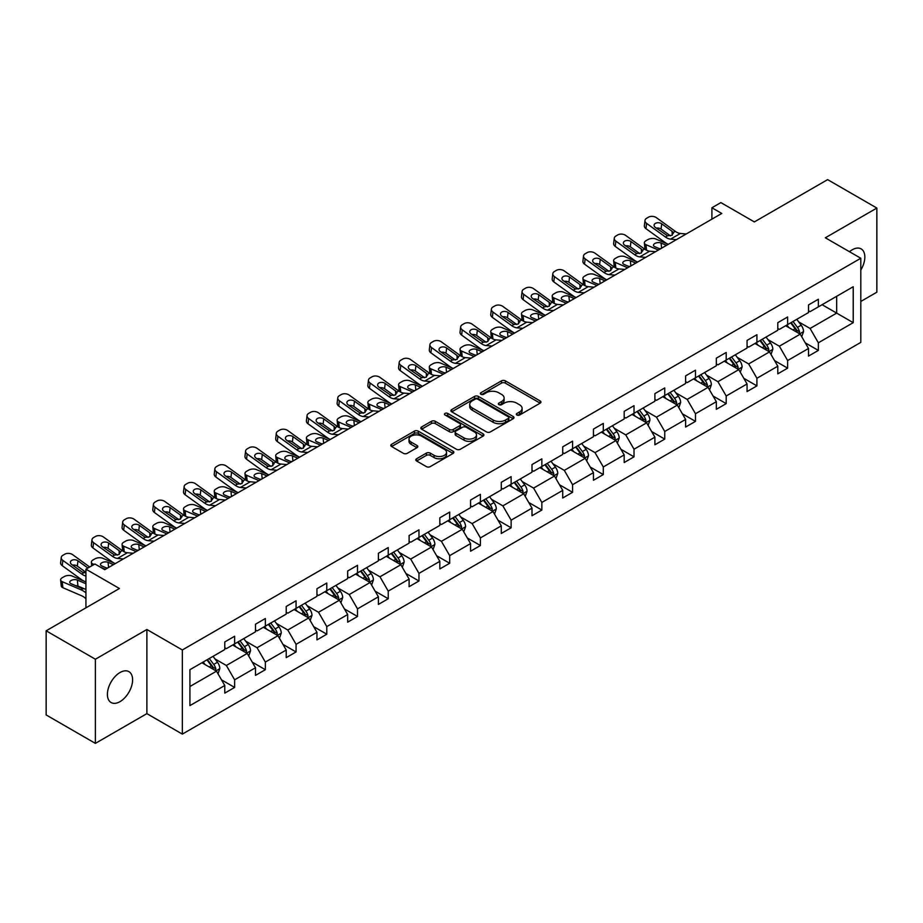 <?xml version="1.0" encoding="UTF-8"?>
<svg xmlns="http://www.w3.org/2000/svg" width="923" height="923" viewBox="0 0 923 923"><rect width="100%" height="100%" fill="white"/><g stroke="black" fill="none" stroke-linecap="round" stroke-linejoin="round"><path stroke-width="1.38" d="M516.892 415.027A1.915 1.108 0 0 0 519.603 415.027L540.14 403.166A2.734 1.581 0 0 0 540.947 402.059A2.734 1.581 0 0 0 540.14 400.94L505.343 380.853A2.734 1.581 0 0 0 501.477 380.853L480.941 392.702A1.915 1.108 0 0 0 480.375 393.486A1.915 1.108 0 0 0 480.941 394.271A1.915 1.108 0 0 0 483.652 394.271L486.306 392.736A8.745 5.053 0 0 1 498.674 392.736L501.581 394.409A8.745 5.053 0 0 1 504.143 397.975A8.745 5.053 0 0 1 501.581 401.551L498.916 403.086A1.915 1.108 0 0 0 498.362 403.87A1.915 1.108 0 0 0 498.916 404.643A1.915 1.108 0 0 0 501.627 404.643L504.281 403.109A8.745 5.053 0 0 1 516.649 403.109L519.557 404.793A8.745 5.053 0 0 1 522.118 408.358A8.745 5.053 0 0 1 519.557 411.935L516.892 413.469A1.915 1.108 0 0 0 516.338 414.242A1.915 1.108 0 0 0 516.892 415.027L516.892 413.469M120.002 701.642A17.825 10.291 120 0 0 131.643 685.939A17.825 10.291 120 0 0 128.92 671.656A17.825 10.291 120 0 0 120.002 672.532A17.825 10.291 120 0 0 108.36 688.235A17.825 10.291 120 0 0 111.095 702.53A17.825 10.291 120 0 0 120.002 701.642M860.801 270.07A17.825 10.291 120 0 0 861.147 248.898A17.825 10.291 120 0 0 852.229 249.787A17.825 10.291 120 0 0 849.483 251.725M860.801 301.463L876.85 292.199L876.85 208.056L827.619 179.627L754.356 221.924L720.875 202.599L711.91 207.767L711.91 219.143M95.381 743.373L146.884 713.641L146.884 629.498L95.381 659.23L95.381 743.373L46.15 714.944L46.15 630.801L119.413 588.505L85.931 569.179L85.931 607.83M95.381 659.23L46.15 630.801M416.619 458.754A2.734 1.581 0 0 0 415.811 459.862A2.734 1.581 0 0 0 416.619 460.981L426.38 466.623A2.734 1.581 0 0 0 430.245 466.623L453.055 453.447A2.734 1.581 0 0 0 453.851 452.328A2.734 1.581 0 0 0 453.055 451.22L418.257 431.122A2.734 1.581 0 0 0 414.392 431.122L391.583 444.298A2.734 1.581 0 0 0 390.787 445.417A2.734 1.581 0 0 0 391.583 446.524L403.374 453.331A2.734 1.581 0 0 0 407.239 453.331L417 447.701A2.734 1.581 0 0 0 417.807 446.582A2.734 1.581 0 0 0 417 445.474L411.15 442.094A7.315 4.223 0 0 1 409.016 439.106A7.315 4.223 0 0 1 413.527 435.206A7.315 4.223 0 0 1 421.499 436.118L444.401 449.351A7.315 4.223 0 0 1 446.547 452.328A7.315 4.223 0 0 1 442.036 456.239A7.315 4.223 0 0 1 434.064 455.316L430.245 453.112A2.734 1.581 0 0 0 426.38 453.112L416.619 458.754L416.619 460.981M85.931 569.179L94.896 563.999L104.737 569.687L721.763 213.455L711.91 207.767M146.884 629.498L182.339 649.965L860.801 258.255L860.801 342.398L182.339 734.108L182.339 649.965M876.85 208.056L825.347 237.788L860.801 258.255M486.502 431.906A2.734 1.581 0 0 0 490.367 431.906L513.176 418.742A2.734 1.581 0 0 0 513.973 417.623A2.734 1.581 0 0 0 513.176 416.504L478.379 396.417A2.734 1.581 0 0 0 474.514 396.417L451.705 409.581A2.734 1.581 0 0 0 450.897 410.7A2.734 1.581 0 0 0 451.705 411.82L486.502 431.906M445.797 415.442A1.915 1.108 0 0 1 447.736 415.708L447.736 413.435L483.11 433.856A2.734 1.581 0 0 1 483.917 434.975A2.734 1.581 0 0 1 483.11 436.094L460.3 449.259A2.734 1.581 0 0 1 456.435 449.259L421.638 429.172L421.638 426.945A2.734 1.581 0 0 0 420.842 428.053A2.734 1.581 0 0 0 421.638 429.172M421.638 426.945L431.399 421.303A2.734 1.581 0 0 1 435.275 421.303L449.386 429.449A2.734 1.581 0 0 0 453.251 429.449L459.723 425.711A2.734 1.581 0 0 0 460.519 424.603A2.734 1.581 0 0 0 459.723 423.484L445.036 415.004A1.915 1.108 0 0 1 444.471 414.219A1.915 1.108 0 0 1 445.659 413.192A1.915 1.108 0 0 1 447.736 413.435M189.919 669.694L224.774 649.561L224.774 641.947L234.627 636.259L234.627 643.885L255.498 631.828L255.498 624.213L265.351 618.525L265.351 626.14L286.222 614.095L286.222 606.469L296.064 600.781L296.064 608.407L316.947 596.35L316.947 588.736L326.788 583.048L326.788 590.662L347.671 578.617L347.671 570.991L357.513 565.314L357.513 572.929L378.395 560.872L378.395 553.258L388.237 547.57L388.237 555.196L409.108 543.139L409.108 535.525L418.961 529.837L418.961 537.451L439.833 525.406L439.833 517.78L449.686 512.092L449.686 519.718L470.557 507.662L470.557 500.047L480.41 494.359L480.41 501.974L501.281 489.928L501.281 482.302L511.134 476.626L511.134 484.24L532.006 472.184L532.006 464.569L541.847 458.881L541.847 466.507L562.73 454.451L562.73 446.836L572.572 441.148L572.572 448.763L593.454 436.717L593.454 429.091L603.296 423.415L603.296 431.029L624.179 418.973L624.179 411.358L634.02 405.67L634.02 413.285L654.892 401.24L654.892 393.613L664.745 387.937L664.745 395.552L685.616 383.495L685.616 375.88L695.469 370.192L695.469 377.819L716.34 365.762L716.34 358.147L726.193 352.459L726.193 360.074L747.065 348.029L747.065 340.402L756.918 334.726L756.918 342.341L777.789 330.284L777.789 322.669L787.631 316.981L787.631 324.596L808.513 312.551L808.513 304.925L818.355 299.248L818.355 306.863L853.221 286.741L853.221 322.669L818.355 342.791L818.355 350.417L808.513 356.093L808.513 348.479L787.631 360.535L787.631 368.15L777.789 373.838L777.789 366.212L756.918 378.268L756.918 385.883L747.065 391.571L747.065 383.956L726.193 396.002L726.193 403.628L716.34 409.316L716.34 401.69L695.469 413.746L695.469 421.361L685.616 427.049L685.616 419.434L664.745 431.479L664.745 439.106L654.892 444.782L654.892 437.167L634.02 449.224L634.02 456.839L624.179 462.527L624.179 454.901L603.296 466.957L603.296 474.572L593.454 480.26L593.454 472.645L572.572 484.69L572.572 492.317L562.73 498.005L562.73 490.378L541.847 502.435L541.847 510.05L532.006 515.738L532.006 508.123L511.134 520.168L511.134 527.794L501.281 533.471L501.281 525.856L480.41 537.913L480.41 545.528L470.557 551.216L470.557 543.589L449.686 555.646L449.686 563.261L439.833 568.949L439.833 561.334L418.961 573.379L418.961 581.005L409.108 586.682L409.108 579.067L388.237 591.124L388.237 598.739L378.395 604.427L378.395 596.812L357.513 608.857L357.513 616.483L347.671 622.16L347.671 614.545L326.788 626.602L326.788 634.216L316.947 639.904L316.947 632.278L296.064 644.335L296.064 651.95L286.222 657.638L286.222 650.023L265.351 662.068L265.351 669.694L255.498 675.371L255.498 667.756L234.627 679.813L234.627 687.427L224.774 693.115L224.774 685.501L189.919 705.622L189.919 669.694M232.654 645.015L247.226 653.426L226.354 665.483L214.955 658.907M226.354 665.483L234.627 679.813M247.226 653.426L255.498 667.756M224.774 647.75L226.354 648.65L234.627 643.885M263.378 627.282L277.95 635.693L257.079 647.75L245.68 641.162M257.079 647.75L265.351 662.068M277.95 635.693L286.222 650.023M255.498 630.005L257.079 630.917L265.351 626.14M294.102 609.538L308.674 617.96L287.803 630.005L276.404 623.429M287.803 630.005L296.064 644.335M308.674 617.96L316.947 632.278M286.222 612.272L287.803 613.184L296.064 608.407M324.827 591.805L339.399 600.215L318.516 612.272L307.117 605.684M318.516 612.272L326.788 626.602M339.399 600.215L347.671 614.545M316.947 594.527L318.516 595.439L326.788 590.662M355.54 574.071L370.123 582.482L349.24 594.527L337.841 587.951M349.24 594.527L357.513 608.857M370.123 582.482L378.395 596.812M347.671 576.794L349.24 577.706L357.513 572.929M386.264 556.327L400.847 564.738L379.964 576.794L368.565 570.218M379.964 576.794L388.237 591.124M400.847 564.738L409.108 579.067M378.395 559.061L379.964 559.973L388.237 555.196M416.988 538.594L431.56 547.004L410.689 559.061L399.29 552.473M410.689 559.061L418.961 573.379M431.56 547.004L439.833 561.334M409.108 541.316L410.689 542.228L418.961 537.451M447.713 520.849L462.285 529.271L441.413 541.316L430.014 534.74M441.413 541.316L449.686 555.646M462.285 529.271L470.557 543.589M439.833 523.583L441.413 524.495L449.686 519.718M478.437 503.116L493.009 511.527L472.138 523.583L460.739 516.995M472.138 523.583L480.41 537.913M493.009 511.527L501.281 525.856M470.557 505.839L472.138 506.75L480.41 501.974M509.161 485.383L523.733 493.793L502.862 505.85L491.463 499.262M502.862 505.85L511.134 520.168M523.733 493.793L532.006 508.123M501.281 488.105L502.862 489.017L511.134 484.24M539.886 467.638L554.458 476.049L533.586 488.105L522.187 481.529M533.586 488.105L541.847 502.435M554.458 476.049L562.73 490.378M532.006 470.372L533.586 471.284L541.847 466.507M570.61 449.905L585.182 458.316L564.299 470.372L552.9 463.784M564.299 470.372L572.572 484.69M585.182 458.316L593.454 472.645M562.73 452.628L564.299 453.539L572.572 448.763M601.323 432.16L615.906 440.583L595.023 452.628L583.624 446.051M595.023 452.628L603.296 466.957M615.906 440.583L624.179 454.901M593.454 434.895L595.023 435.806L603.296 431.029M632.047 414.427L646.631 422.838L625.748 434.895L614.349 428.318M625.748 434.895L634.02 449.224M646.631 422.838L654.892 437.167M624.179 417.15L625.748 418.061L634.02 413.285M662.772 396.694L677.344 405.105L656.472 417.161L645.073 410.573M656.472 417.161L664.745 431.479M677.344 405.105L685.616 419.434M654.892 399.417L656.472 400.328L664.745 395.552M693.496 378.949L708.068 387.36L687.197 399.417L675.798 392.84M687.197 399.417L695.469 413.746M708.068 387.36L716.34 401.69M685.616 381.684L687.197 382.595L695.469 377.819M724.22 361.216L738.792 369.627L717.921 381.684L706.522 375.096M717.921 381.684L726.193 396.002M738.792 369.627L747.065 383.956M716.34 363.939L717.921 364.85L726.193 360.074M754.945 343.471L769.517 351.894L748.645 363.939L737.246 357.363M748.645 363.939L756.918 378.268M769.517 351.894L777.789 366.212M747.065 346.206L748.645 347.117L756.918 342.341M785.669 325.738L800.241 334.149L779.358 346.206L767.971 339.629M779.358 346.206L787.631 360.535M800.241 334.149L808.513 348.479M777.789 328.473L779.358 329.373L787.631 324.596M822.105 304.705L836.676 313.116L810.082 328.473L798.683 321.885M810.082 328.473L818.355 342.791M853.221 322.669L836.676 313.116L836.676 296.295L853.221 286.741M146.884 713.641L182.339 734.108M808.513 310.728L810.082 311.639L818.355 306.863M189.919 686.516L216.501 671.171L201.929 662.76M216.501 671.171L224.774 685.501M805.26 342.848L818.355 350.417M774.535 360.593L787.631 368.15M743.811 378.326L756.918 385.883M713.098 396.059L726.193 403.628M682.374 413.804L695.469 421.361M651.65 431.537L664.745 439.106M620.925 449.282L634.02 456.839M590.201 467.015L603.296 474.572M559.476 484.748L572.572 492.317M528.752 502.493L541.847 510.05M498.028 520.226L511.134 527.794M467.315 537.971L480.41 545.528M436.591 555.704L449.686 563.261M405.866 573.437L418.961 581.005M375.142 591.182L388.237 598.739M344.417 608.915L357.513 616.483M313.693 626.659L326.788 634.216M282.969 644.392L296.064 651.95M252.244 662.126L265.351 669.694M221.532 679.87L234.627 687.427M517.665 415.292L519.557 414.208A8.745 5.053 0 0 0 522.118 410.631L522.118 408.358M504.143 397.975L504.143 400.259A8.745 5.053 0 0 1 501.581 403.824L499.678 404.92M540.14 400.94L540.14 403.166L505.343 383.126A2.734 1.581 0 0 0 501.477 383.126L481.702 394.536M513.142 418.765L478.379 398.69A2.734 1.581 0 0 0 474.514 398.69L451.739 411.843M508.342 418.407A1.915 1.108 0 0 0 508.908 417.623A1.915 1.108 0 0 0 508.342 416.838L477.802 399.209A1.915 1.108 0 0 0 475.091 399.209L472.288 400.824A8.745 5.053 0 0 0 469.726 404.401A8.745 5.053 0 0 0 472.288 407.966L493.17 420.023A8.745 5.053 0 0 0 505.539 420.023L508.342 418.407L508.342 420.68A1.915 1.108 0 0 0 508.908 419.896L508.908 417.623M469.726 404.401L469.726 406.674A8.745 5.053 0 0 0 472.288 410.239L472.288 407.966M508.342 420.68L505.539 422.296A8.745 5.053 0 0 1 493.17 422.296L472.288 410.239M421.673 429.195L431.399 423.576L431.399 421.303M460.519 424.603L460.519 426.876A2.734 1.581 0 0 1 459.723 427.984L453.251 431.722A2.734 1.581 0 0 1 449.386 431.722L435.275 423.576A2.734 1.581 0 0 0 431.399 423.576M447.736 415.708L483.075 436.118M464.027 437.906A7.315 4.223 0 0 0 471.999 438.817A7.315 4.223 0 0 0 476.51 434.918A7.315 4.223 0 0 0 474.364 431.941L466.3 427.28A2.734 1.581 0 0 0 462.435 427.28L455.95 431.018A2.734 1.581 0 0 0 455.154 432.137A2.734 1.581 0 0 0 455.95 433.245L464.027 437.906L464.027 440.179A7.315 4.223 0 0 0 471.999 441.102A7.315 4.223 0 0 0 476.51 437.19L476.51 434.918M455.154 432.137L455.154 434.41A2.734 1.581 0 0 0 455.95 435.518L455.95 433.245M464.027 440.179L455.95 435.518M446.547 452.328L446.547 454.612A7.315 4.223 0 0 1 442.036 458.512A7.315 4.223 0 0 1 434.064 457.589L430.245 455.385A2.734 1.581 0 0 0 426.38 455.385L416.654 461.004M409.016 439.106L409.016 441.379A7.315 4.223 0 0 0 411.15 444.367L411.15 442.094M416.965 447.724L411.15 444.367M453.02 453.47L418.257 433.406A2.734 1.581 0 0 0 414.392 433.406L391.617 446.547M801.741 336.745L803.552 331.519A7.384 4.257 -120 0 0 801.187 325.231L796.768 319.323M668.252 244.353L655.815 238.988A5.573 2.792 -5.9 0 0 647.969 239.576L645.996 240.707A5.573 2.792 -5.9 0 0 644.358 242.968A5.573 2.792 -5.9 0 0 645.962 244.676L646.538 250.271M788.842 327.573L786.927 325.011M658.399 250.041L645.962 244.676M799.145 333.526L799.56 331.83A7.384 4.257 -120 0 0 797.449 327.388L793.03 321.492M791.184 322.554L796.041 329.05A3.761 2.169 60 0 1 796.734 330.192L799.56 331.83M666.475 245.38L661.076 243.049A4.453 2.227 174.1 0 0 654.799 243.51A4.453 2.227 174.1 0 0 653.484 245.322A4.453 2.227 174.1 0 0 654.765 246.683L660.176 249.014M645.119 249.464A5.573 2.792 174.1 0 1 644.981 248.968L644.358 242.968M660.66 248.725A4.453 2.227 -5.9 0 0 659.207 248.599M790.665 322.854L795.084 328.75A7.384 4.257 60 0 1 796.93 332.234M676.397 239.645L670.536 239.138A13.926 8.042 60 0 1 665.437 237.015L646.585 223.378L645.962 228.662A5.573 3.588 -173.3 0 1 644.369 225.743L644.992 220.459A5.573 3.588 6.7 0 0 646.585 223.378M668.275 244.33A20.894 12.057 60 0 1 664.825 242.299L645.962 228.662M686.25 233.957L680.378 233.461A13.926 8.042 60 0 1 675.29 231.338L656.426 217.701A5.573 3.588 6.7 0 0 648.581 217.147L646.608 218.278A5.573 3.588 6.7 0 0 644.992 220.459M672.221 235.157L672.059 231.304L673.167 232.561L672.082 235.25L667.56 235.792L655.388 227.45A4.453 2.873 -173.3 0 1 654.107 225.108A4.453 2.873 -173.3 0 1 655.411 223.366A4.453 2.873 -173.3 0 1 661.687 223.804L661.076 229.089L670.433 235.861M661.076 229.089A4.453 2.873 6.7 0 0 656.311 228.108M672.059 231.304L661.687 223.804M675.29 231.338L673.167 232.561L673.375 233.369M771.017 354.478L772.828 349.252A7.384 4.257 -120 0 0 770.474 342.964L766.044 337.068M637.528 262.086L625.09 256.721A5.573 2.792 -5.9 0 0 617.245 257.309L615.272 258.452A5.573 2.792 -5.9 0 0 613.633 260.701A5.573 2.792 -5.9 0 0 615.237 262.409L615.814 268.005M758.118 345.306L756.202 342.745M627.675 267.774L615.237 262.409M768.432 351.259L768.836 349.563A7.384 4.257 -120 0 0 766.725 345.133L762.306 339.226M760.46 340.287L765.329 346.783A3.761 2.169 60 0 1 766.009 347.925L768.836 349.563M635.751 263.113L630.351 260.782A4.453 2.227 174.1 0 0 624.075 261.255A4.453 2.227 174.1 0 0 622.771 263.055A4.453 2.227 174.1 0 0 624.052 264.416L629.451 266.747M614.395 267.197A5.573 2.792 174.1 0 1 614.256 266.701L613.633 260.701M629.936 266.47A4.453 2.227 -5.9 0 0 628.482 266.332M759.941 340.587L764.359 346.494A7.384 4.257 60 0 1 766.205 349.979M740.292 372.223L742.104 366.985A7.384 4.257 -120 0 0 739.75 360.708L735.319 354.801M606.803 279.831L594.366 274.466A5.573 2.792 -5.9 0 0 586.52 275.054L584.547 276.185A5.573 2.792 -5.9 0 0 582.921 278.446A5.573 2.792 -5.9 0 0 584.513 280.142L585.09 285.749M727.393 363.051L725.478 360.489M596.95 285.507L584.513 280.142M737.708 369.004L738.112 367.308A7.384 4.257 -120 0 0 736 362.866L731.581 356.959M729.735 358.032L734.604 364.527A3.761 2.169 60 0 1 735.285 365.67L738.112 367.308M605.027 280.846L599.627 278.515A4.453 2.227 174.1 0 0 593.351 278.988A4.453 2.227 174.1 0 0 592.047 280.8A4.453 2.227 174.1 0 0 593.327 282.161L598.727 284.492M583.682 284.93A5.573 2.792 174.1 0 1 583.532 284.434L582.921 278.446M599.212 284.203A4.453 2.227 -5.9 0 0 597.758 284.065M729.216 358.332L733.647 364.227A7.384 4.257 60 0 1 735.481 367.712M645.673 257.379L639.812 256.882A13.926 8.042 60 0 1 634.712 254.76L615.86 241.122L615.237 246.406A5.573 3.588 -173.3 0 1 613.645 243.487L614.268 238.203A5.573 3.588 6.7 0 0 615.86 241.122M637.551 262.074A20.894 12.057 60 0 1 634.101 260.044L615.237 246.406M655.526 251.702L649.654 251.194A13.926 8.042 60 0 1 644.566 249.072L625.702 235.434A5.573 3.588 6.7 0 0 617.856 234.88L615.895 236.023A5.573 3.588 6.7 0 0 614.268 238.203M641.497 252.89L641.335 249.048L642.443 250.295L641.358 252.983L636.835 253.537L624.663 245.183A4.453 2.873 -173.3 0 1 623.394 242.841A4.453 2.873 -173.3 0 1 624.686 241.099A4.453 2.873 -173.3 0 1 630.963 241.549L630.351 246.833L639.708 253.594M630.351 246.833A4.453 2.873 6.7 0 0 625.586 245.853M641.335 249.048L630.963 241.549M644.566 249.072L642.443 250.295L642.662 251.102M614.949 275.123L609.088 274.616A13.926 8.042 60 0 1 603.988 272.493L585.136 258.855L584.513 264.14A5.573 3.588 -173.3 0 1 582.921 261.221L583.544 255.936A5.573 3.588 6.7 0 0 585.136 258.855M606.826 279.807A20.894 12.057 60 0 1 603.377 277.777L584.513 264.14M624.802 269.435L618.929 268.928A13.926 8.042 60 0 1 613.841 266.816L594.977 253.167A5.573 3.588 6.7 0 0 587.132 252.625L585.17 253.756A5.573 3.588 6.7 0 0 583.544 255.936M610.772 270.635L610.622 266.782L611.718 268.039L610.634 270.716L606.111 271.27L593.939 262.917A4.453 2.873 -173.3 0 1 592.67 260.586A4.453 2.873 -173.3 0 1 593.962 258.844A4.453 2.873 -173.3 0 1 600.238 259.282L599.627 264.566L608.984 271.339M599.627 264.566A4.453 2.873 6.7 0 0 594.862 263.586M610.622 266.782L600.238 259.282M613.841 266.816L611.718 268.039L611.937 268.835M709.568 389.956L711.379 384.729A7.384 4.257 -120 0 0 709.026 378.442L704.607 372.534M576.079 297.564L563.641 292.199A5.573 2.792 -5.9 0 0 555.796 292.787L553.823 293.929A5.573 2.792 -5.9 0 0 552.196 296.179A5.573 2.792 -5.9 0 0 553.8 297.887L554.377 303.482M696.669 380.784L694.754 378.222M566.226 303.252L553.8 297.887M706.983 386.737L707.399 385.041A7.384 4.257 -120 0 0 705.276 380.599L700.857 374.703M699.011 375.765L703.88 382.26A3.761 2.169 60 0 1 704.561 383.403L707.399 385.041M574.302 298.591L568.903 296.26A4.453 2.227 174.1 0 0 562.626 296.721A4.453 2.227 174.1 0 0 561.322 298.533A4.453 2.227 174.1 0 0 562.603 299.894L568.003 302.225M552.958 302.675A5.573 2.792 174.1 0 1 552.808 302.179L552.196 296.179M568.487 301.948A4.453 2.227 -5.9 0 0 567.034 301.809M698.492 376.065L702.922 381.972A7.384 4.257 60 0 1 704.757 385.456M584.224 292.856L578.363 292.349A13.926 8.042 60 0 1 573.275 290.237L554.411 276.6L553.8 281.884A5.573 3.588 -173.3 0 1 552.196 278.954L552.819 273.67A5.573 3.588 6.7 0 0 554.411 276.6M576.114 297.541A20.894 12.057 60 0 1 572.652 295.522L553.8 281.884M594.077 287.168L588.205 286.672A13.926 8.042 60 0 1 583.117 284.549L564.265 270.912A5.573 3.588 6.7 0 0 556.407 270.358L554.446 271.489A5.573 3.588 6.7 0 0 552.819 273.67M580.048 288.368L579.898 284.526L580.994 285.772L579.909 288.461L575.387 289.014L563.215 280.661A4.453 2.873 -173.3 0 1 561.945 278.319A4.453 2.873 -173.3 0 1 563.249 276.577A4.453 2.873 -173.3 0 1 569.526 277.015L568.903 282.3L578.26 289.072M568.903 282.3A4.453 2.873 6.7 0 0 564.138 281.33M579.898 284.526L569.526 277.015M583.117 284.549L580.994 285.772L581.213 286.58M678.843 407.701L680.655 402.463A7.384 4.257 -120 0 0 678.301 396.175L673.882 390.279M545.355 315.297L532.917 309.932A5.573 2.792 -5.9 0 0 525.072 310.52L523.099 311.662A5.573 2.792 -5.9 0 0 521.472 313.912A5.573 2.792 -5.9 0 0 523.076 315.62L523.653 321.227M665.945 398.517L664.029 395.967M535.513 320.985L523.076 315.62M676.259 404.47L676.674 402.774A7.384 4.257 -120 0 0 674.563 398.344L670.133 392.437M668.287 393.51L673.155 400.005A3.761 2.169 60 0 1 673.836 401.147L676.674 402.774M543.578 316.324L538.178 313.993A4.453 2.227 174.1 0 0 531.902 314.466A4.453 2.227 174.1 0 0 530.598 316.266A4.453 2.227 174.1 0 0 531.879 317.627L537.278 319.958M522.233 320.408A5.573 2.792 174.1 0 1 522.083 319.912L521.472 313.912M537.774 319.681A4.453 2.227 -5.9 0 0 536.309 319.543M667.779 393.798L672.198 399.705A7.384 4.257 60 0 1 674.032 403.189M553.512 310.589L547.639 310.093A13.926 8.042 60 0 1 542.551 307.97L523.687 294.333L523.076 299.617A5.573 3.588 -173.3 0 1 521.483 296.698L522.095 291.414A5.573 3.588 6.7 0 0 523.687 294.333M545.389 315.285A20.894 12.057 60 0 1 541.928 313.255L523.076 299.617M563.353 304.913L557.492 304.405A13.926 8.042 60 0 1 552.392 302.283L533.54 288.645A5.573 3.588 6.7 0 0 525.695 288.091L523.722 289.234A5.573 3.588 6.7 0 0 522.095 291.414M549.335 306.113L549.173 302.259L550.27 303.505L549.185 306.194L544.674 306.748L532.49 298.394A4.453 2.873 -173.3 0 1 531.221 296.064A4.453 2.873 -173.3 0 1 532.525 294.31A4.453 2.873 -173.3 0 1 538.801 294.76L538.178 300.044L547.535 306.805M538.178 300.044A4.453 2.873 6.7 0 0 533.413 299.064M549.173 302.259L538.801 294.76M552.392 302.283L550.27 303.505L550.489 304.313M648.119 425.434L649.93 420.207A7.384 4.257 -120 0 0 647.577 413.919L643.158 408.012M514.63 333.041L502.193 327.677A5.573 2.792 -5.9 0 0 494.347 328.265L492.386 329.396A5.573 2.792 -5.9 0 0 490.748 331.657A5.573 2.792 -5.9 0 0 492.351 333.365L492.928 338.96M635.232 416.261L633.305 413.7M504.789 338.729L492.351 333.365M645.535 422.215L645.95 420.519A7.384 4.257 -120 0 0 643.839 416.077L639.42 410.181M637.562 411.243L642.431 417.738A3.761 2.169 60 0 1 643.112 418.88L645.95 420.519M512.865 334.068L507.454 331.738A4.453 2.227 174.1 0 0 501.177 332.199A4.453 2.227 174.1 0 0 499.874 334.011A4.453 2.227 174.1 0 0 501.154 335.372L506.554 337.703M491.509 338.153A5.573 2.792 174.1 0 1 491.359 337.656L490.748 331.657M507.05 337.414A4.453 2.227 -5.9 0 0 505.585 337.287M637.055 411.543L641.473 417.438A7.384 4.257 60 0 1 643.308 420.923M522.787 328.334L516.915 327.827A13.926 8.042 60 0 1 511.827 325.704L492.963 312.066L492.351 317.35A5.573 3.588 -173.3 0 1 490.759 314.431L491.371 309.147A5.573 3.588 6.7 0 0 492.963 312.066M514.665 333.018A20.894 12.057 60 0 1 511.204 330.988L492.351 317.35M532.629 322.646L526.768 322.15A13.926 8.042 60 0 1 521.668 320.027L502.816 306.39A5.573 3.588 6.7 0 0 494.97 305.836L492.997 306.967A5.573 3.588 6.7 0 0 491.371 309.147M518.611 323.846L518.449 319.993L519.545 321.25L518.461 323.938L513.949 324.481L501.777 316.139A4.453 2.873 -173.3 0 1 500.497 313.797A4.453 2.873 -173.3 0 1 501.8 312.055A4.453 2.873 -173.3 0 1 508.077 312.493L507.454 317.777L516.811 324.55M507.454 317.777A4.453 2.873 6.7 0 0 502.689 316.797M518.449 319.993L508.077 312.493M521.668 320.027L519.545 321.25L519.764 322.058M617.395 443.167L619.206 437.94A7.384 4.257 -120 0 0 616.852 431.652L612.434 425.757M483.906 350.775L471.468 345.41A5.573 2.792 -5.9 0 0 463.623 345.998L461.662 347.14A5.573 2.792 -5.9 0 0 460.023 349.39A5.573 2.792 -5.9 0 0 461.627 351.098L462.204 356.693M604.507 433.995L602.581 431.433M474.064 356.463L461.627 351.098M614.81 439.948L615.226 438.252A7.384 4.257 -120 0 0 613.114 433.822L608.695 427.914M606.838 428.976L611.707 435.471A3.761 2.169 60 0 1 612.387 436.614L615.226 438.252M482.141 351.801L476.73 349.471A4.453 2.227 174.1 0 0 470.453 349.944A4.453 2.227 174.1 0 0 469.149 351.744A4.453 2.227 174.1 0 0 470.43 353.105L475.83 355.436M460.785 355.886A5.573 2.792 174.1 0 1 460.646 355.39L460.023 349.39M476.326 355.159A4.453 2.227 -5.9 0 0 474.872 355.02M606.33 429.276L610.749 435.183A7.384 4.257 60 0 1 612.584 438.667M492.063 346.067L486.19 345.571A13.926 8.042 60 0 1 481.102 343.448L462.238 329.811L461.627 335.095A5.573 3.588 -173.3 0 1 460.035 332.176L460.646 326.892A5.573 3.588 6.7 0 0 462.238 329.811M483.94 350.763A20.894 12.057 60 0 1 480.479 348.732L461.627 335.095M501.904 340.379L496.043 339.883A13.926 8.042 60 0 1 490.944 337.76L472.091 324.123A5.573 3.588 6.7 0 0 464.246 323.569L462.273 324.711A5.573 3.588 6.7 0 0 460.646 326.892M487.886 341.579L487.725 337.737L488.832 338.983L487.736 341.672L483.225 342.225L471.053 333.872A4.453 2.873 -173.3 0 1 469.772 331.53A4.453 2.873 -173.3 0 1 471.076 329.788A4.453 2.873 -173.3 0 1 477.353 330.238L476.73 335.522L486.098 342.283M476.73 335.522A4.453 2.873 6.7 0 0 471.976 334.541M487.725 337.737L477.353 330.238M490.944 337.76L488.832 338.983L489.04 339.791M586.682 460.912L588.482 455.674A7.384 4.257 -120 0 0 586.128 449.397L581.709 443.49M461.338 363.812L455.466 363.304A13.926 8.042 60 0 1 450.378 361.181L431.526 347.544L430.903 352.828L449.766 366.466A20.894 12.057 60 0 0 453.216 368.496L440.756 363.154A5.573 2.792 -5.9 0 0 432.899 363.743L430.937 364.873A5.573 2.792 -5.9 0 0 429.299 367.135A5.573 2.792 -5.9 0 0 430.903 368.831L431.479 374.438M573.783 451.739L571.868 449.178M443.34 374.196L430.903 368.831M584.086 457.693L584.501 455.997A7.384 4.257 -120 0 0 582.39 451.555L577.971 445.647M576.125 446.72L580.982 453.216A3.761 2.169 60 0 1 581.663 454.358L584.501 455.997M451.416 369.535L446.017 367.204A4.453 2.227 174.1 0 0 439.74 367.677A4.453 2.227 174.1 0 0 438.425 369.488A4.453 2.227 174.1 0 0 439.706 370.85L445.117 373.18M430.06 373.619A5.573 2.792 174.1 0 1 429.922 373.123L429.299 367.135M445.601 372.892A4.453 2.227 -5.9 0 0 444.148 372.754M575.606 447.02L580.025 452.916A7.384 4.257 60 0 1 581.871 456.4M471.18 358.124L465.319 357.616A13.926 8.042 60 0 1 460.231 355.505L441.367 341.856A5.573 3.588 6.7 0 0 433.522 341.302L431.549 342.445A5.573 3.588 6.7 0 0 429.922 344.625A5.573 3.588 6.7 0 0 431.526 347.544M457.162 359.324L457 355.47L458.108 356.728L457.023 359.405L452.501 359.958L440.329 351.605A4.453 2.873 -173.3 0 1 439.048 349.275A4.453 2.873 -173.3 0 1 440.352 347.533A4.453 2.873 -173.3 0 1 446.628 347.971L446.017 353.255L455.374 360.028M446.017 353.255A4.453 2.873 6.7 0 0 441.252 352.274M430.903 352.828A5.573 3.588 -173.3 0 1 429.31 349.909L429.922 344.625M457 355.47L446.628 347.971M460.231 355.505L458.108 356.728L458.316 357.524M555.958 478.645L557.769 473.418A7.384 4.257 -120 0 0 555.404 467.13L550.985 461.223M422.469 386.252L410.031 380.887A5.573 2.792 -5.9 0 0 402.186 381.476L400.213 382.607A5.573 2.792 -5.9 0 0 398.574 384.868A5.573 2.792 -5.9 0 0 400.178 386.575L400.755 392.171M543.059 469.472L541.143 466.911M412.616 391.94L400.178 386.575M553.362 475.426L553.777 473.73A7.384 4.257 -120 0 0 551.666 469.288L547.247 463.392M545.401 464.454L550.258 470.949A3.761 2.169 60 0 1 550.95 472.091L553.777 473.73M420.692 387.279L415.292 384.949A4.453 2.227 174.1 0 0 409.016 385.41A4.453 2.227 174.1 0 0 407.701 387.222A4.453 2.227 174.1 0 0 408.993 388.583L414.392 390.914M399.336 391.364A5.573 2.792 174.1 0 1 399.197 390.867L398.574 384.868M414.877 390.637A4.453 2.227 -5.9 0 0 413.423 390.498M544.882 464.754L549.3 470.661A7.384 4.257 60 0 1 551.146 474.145M430.614 381.545L424.753 381.037A13.926 8.042 60 0 1 419.653 378.926L400.801 365.277L400.178 370.561A5.573 3.588 -173.3 0 1 398.586 367.642L399.209 362.358A5.573 3.588 6.7 0 0 400.801 365.277M422.492 386.229A20.894 12.057 60 0 1 419.042 384.21L400.178 370.561M440.467 375.857L434.595 375.361A13.926 8.042 60 0 1 429.507 373.238L410.643 359.601A5.573 3.588 6.7 0 0 402.797 359.047L400.824 360.178A5.573 3.588 6.7 0 0 399.209 362.358M426.438 377.057L426.276 373.215L427.384 374.461L426.299 377.149L421.776 377.703L409.604 369.35A4.453 2.873 -173.3 0 1 408.324 367.008A4.453 2.873 -173.3 0 1 409.627 365.266A4.453 2.873 -173.3 0 1 415.904 365.704L415.292 370.988L424.649 377.761M415.292 370.988A4.453 2.873 6.7 0 0 410.527 370.008M426.276 373.215L415.904 365.704M429.507 373.238L427.384 374.461L427.591 375.269M525.233 496.389L527.045 491.151A7.384 4.257 -120 0 0 524.691 484.863L520.26 478.968M399.89 399.278L394.029 398.782A13.926 8.042 60 0 1 388.929 396.659L370.077 383.022L369.454 388.306L388.318 401.943A20.894 12.057 60 0 0 391.767 403.974L379.307 398.621A5.573 2.792 -5.9 0 0 371.461 399.209L369.488 400.351A5.573 2.792 -5.9 0 0 367.85 402.601A5.573 2.792 -5.9 0 0 369.454 404.309L370.031 409.916M512.334 487.206L510.419 484.656M381.891 409.674L369.454 404.309M522.649 493.159L523.053 491.463A7.384 4.257 -120 0 0 520.941 487.032L516.522 481.125M514.676 482.198L519.545 488.694A3.761 2.169 60 0 1 520.226 489.836L523.053 491.463M389.968 405.012L384.568 402.682A4.453 2.227 174.1 0 0 378.292 403.155A4.453 2.227 174.1 0 0 376.988 404.955A4.453 2.227 174.1 0 0 378.268 406.316L383.668 408.647M368.623 409.097A5.573 2.792 174.1 0 1 368.473 408.601L367.85 402.601M384.153 408.37A4.453 2.227 -5.9 0 0 382.699 408.231M514.157 482.487L518.576 488.394A7.384 4.257 60 0 1 520.422 491.878M409.743 393.602L403.87 393.094A13.926 8.042 60 0 1 398.782 390.971L379.918 377.334A5.573 3.588 6.7 0 0 372.073 376.78L370.111 377.922A5.573 3.588 6.7 0 0 368.485 380.103A5.573 3.588 6.7 0 0 370.077 383.022M395.713 394.802L395.552 390.948L396.659 392.194L395.575 394.882L391.052 395.436L378.88 387.083A4.453 2.873 -173.3 0 1 377.611 384.753A4.453 2.873 -173.3 0 1 378.903 382.999A4.453 2.873 -173.3 0 1 385.179 383.449L384.568 388.733L393.925 395.494M384.568 388.733A4.453 2.873 6.7 0 0 379.803 387.752M369.454 388.306A5.573 3.588 -173.3 0 1 367.862 385.387L368.485 380.103M395.552 390.948L385.179 383.449M398.782 390.971L396.659 392.194L396.878 393.002M494.509 514.123L496.32 508.896A7.384 4.257 -120 0 0 493.967 502.608L489.536 496.701M361.02 421.73L348.582 416.365A5.573 2.792 -5.9 0 0 340.737 416.954L338.764 418.084A5.573 2.792 -5.9 0 0 337.137 420.346A5.573 2.792 -5.9 0 0 338.729 422.053L339.306 427.649M481.61 504.95L479.695 502.389M351.167 427.418L338.729 422.053M491.924 510.904L492.328 509.208A7.384 4.257 -120 0 0 490.217 504.766L485.798 498.87M483.952 499.931L488.821 506.427A3.761 2.169 60 0 1 489.502 507.569L492.328 509.208M359.243 422.746L353.844 420.415A4.453 2.227 174.1 0 0 347.567 420.888A4.453 2.227 174.1 0 0 346.263 422.699A4.453 2.227 174.1 0 0 347.544 424.061L352.944 426.391M337.899 426.841A5.573 2.792 174.1 0 1 337.749 426.345L337.137 420.346M353.428 426.103A4.453 2.227 -5.9 0 0 351.975 425.976M483.433 500.231L487.863 506.127A7.384 4.257 60 0 1 489.698 509.611M369.165 417.023L363.304 416.515A13.926 8.042 60 0 1 358.205 414.392L339.352 400.755L338.729 406.039A5.573 3.588 -173.3 0 1 337.137 403.12L337.76 397.836A5.573 3.588 6.7 0 0 339.352 400.755M361.043 421.707A20.894 12.057 60 0 1 357.593 419.677L338.729 406.039M379.018 411.335L373.146 410.827A13.926 8.042 60 0 1 368.058 408.716L349.194 395.079A5.573 3.588 6.7 0 0 341.348 394.525L339.387 395.655A5.573 3.588 6.7 0 0 337.76 397.836M364.989 412.535L364.839 408.681L365.935 409.939L364.85 412.616L360.328 413.169L348.156 404.828A4.453 2.873 -173.3 0 1 346.886 402.486A4.453 2.873 -173.3 0 1 348.179 400.744A4.453 2.873 -173.3 0 1 354.455 401.182L353.844 406.466L363.201 413.239M353.844 406.466A4.453 2.873 6.7 0 0 349.079 405.485M364.839 408.681L354.455 401.182M368.058 408.716L365.935 409.939L366.154 410.735M463.784 531.856L465.596 526.629A7.384 4.257 -120 0 0 463.242 520.341L458.823 514.446M338.453 434.756L332.58 434.26A13.926 8.042 60 0 1 327.492 432.137L308.628 418.5L308.017 423.784L326.869 437.421A20.894 12.057 60 0 0 330.33 439.452L317.858 434.098A5.573 2.792 -5.9 0 0 310.013 434.687L308.04 435.829A5.573 2.792 -5.9 0 0 306.413 438.079A5.573 2.792 -5.9 0 0 308.017 439.786L308.594 445.382M450.886 522.683L448.97 520.122M320.443 445.151L308.017 439.786M461.2 528.637L461.615 526.941A7.384 4.257 -120 0 0 459.504 522.499L455.074 516.603M453.228 517.665L458.096 524.16A3.761 2.169 60 0 1 458.777 525.302L461.615 526.941M328.519 440.49L323.119 438.16A4.453 2.227 174.1 0 0 316.843 438.633A4.453 2.227 174.1 0 0 315.539 440.433A4.453 2.227 174.1 0 0 316.82 441.794L322.219 444.125M307.174 444.574A5.573 2.792 174.1 0 1 307.024 444.078L306.413 438.079M322.704 443.848A4.453 2.227 -5.9 0 0 321.25 443.709M452.708 517.965L457.139 523.872A7.384 4.257 60 0 1 458.973 527.356M348.294 429.068L342.421 428.572A13.926 8.042 60 0 1 337.333 426.449L318.481 412.812A5.573 3.588 6.7 0 0 310.624 412.258L308.663 413.4A5.573 3.588 6.7 0 0 307.036 415.581A5.573 3.588 6.7 0 0 308.628 418.5M334.264 430.268L334.114 426.426L335.211 427.672L334.126 430.36L329.603 430.914L317.431 422.561A4.453 2.873 -173.3 0 1 316.162 420.219A4.453 2.873 -173.3 0 1 317.466 418.477A4.453 2.873 -173.3 0 1 323.742 418.927L323.119 424.211L332.476 430.972M323.119 424.211A4.453 2.873 6.7 0 0 318.354 423.23M308.017 423.784A5.573 3.588 -173.3 0 1 306.413 420.865L307.036 415.581M334.114 426.426L323.742 418.927M337.333 426.449L335.211 427.672L335.43 428.48M433.06 549.6L434.871 544.362A7.384 4.257 -120 0 0 432.518 538.086L428.099 532.179M299.571 457.208L287.134 451.843A5.573 2.792 -5.9 0 0 279.288 452.432L277.315 453.562A5.573 2.792 -5.9 0 0 275.689 455.824A5.573 2.792 -5.9 0 0 277.292 457.52L277.869 463.127M420.161 540.428L418.246 537.867M289.73 462.885L277.292 457.52M430.476 546.381L430.891 544.685A7.384 4.257 -120 0 0 428.78 540.243L424.349 534.336M422.503 535.409L427.372 541.905A3.761 2.169 60 0 1 428.053 543.047L430.891 544.685M297.794 458.223L292.395 455.893A4.453 2.227 174.1 0 0 286.118 456.366A4.453 2.227 174.1 0 0 284.815 458.177A4.453 2.227 174.1 0 0 286.095 459.539L291.495 461.869M276.45 462.308A5.573 2.792 174.1 0 1 276.3 461.812L275.689 455.824M291.991 461.581A4.453 2.227 -5.9 0 0 290.526 461.442M421.996 535.709L426.414 541.605A7.384 4.257 60 0 1 428.249 545.089M307.728 452.501L301.856 451.993A13.926 8.042 60 0 1 296.768 449.87L277.904 436.233L277.292 441.517A5.573 3.588 -173.3 0 1 275.7 438.598L276.312 433.314A5.573 3.588 6.7 0 0 277.904 436.233M299.606 457.185A20.894 12.057 60 0 1 296.145 455.154L277.292 441.517M317.57 446.813L311.709 446.305A13.926 8.042 60 0 1 306.609 444.182L287.757 430.545A5.573 3.588 6.7 0 0 279.911 429.991L277.938 431.133A5.573 3.588 6.7 0 0 276.312 433.314M303.552 448.013L303.39 444.159L304.486 445.417L303.402 448.093L298.89 448.647L286.718 440.294A4.453 2.873 -173.3 0 1 285.438 437.964A4.453 2.873 -173.3 0 1 286.741 436.221A4.453 2.873 -173.3 0 1 293.018 436.66L292.395 441.944L301.752 448.716M292.395 441.944A4.453 2.873 6.7 0 0 287.63 440.963M303.39 444.159L293.018 436.66M306.609 444.182L304.486 445.417L304.705 446.213M402.336 567.333L404.147 562.107A7.384 4.257 -120 0 0 401.793 555.819L397.375 549.912M268.847 474.941L256.409 469.576A5.573 2.792 -5.9 0 0 248.564 470.165L246.603 471.295A5.573 2.792 -5.9 0 0 244.964 473.557A5.573 2.792 -5.9 0 0 246.568 475.264L247.145 480.86M389.448 558.161L387.522 555.6M259.005 480.629L246.568 475.264M399.751 564.115L400.167 562.419A7.384 4.257 -120 0 0 398.055 557.977L393.636 552.081M391.779 553.142L396.648 559.638A3.761 2.169 60 0 1 397.328 560.78L400.167 562.419M267.082 475.968L261.671 473.637A4.453 2.227 174.1 0 0 255.394 474.099A4.453 2.227 174.1 0 0 254.09 475.91A4.453 2.227 174.1 0 0 255.371 477.272L260.771 479.602M245.726 480.052A5.573 2.792 174.1 0 1 245.576 479.556L244.964 473.557M261.267 479.325A4.453 2.227 -5.9 0 0 259.801 479.187M391.271 553.442L395.69 559.35A7.384 4.257 60 0 1 397.525 562.834M277.004 470.234L271.131 469.726A13.926 8.042 60 0 1 266.043 467.615L247.179 453.966L246.568 459.25A5.573 3.588 -173.3 0 1 244.976 456.331L245.587 451.047A5.573 3.588 6.7 0 0 247.179 453.966M268.881 474.918A20.894 12.057 60 0 1 265.42 472.899L246.568 459.25M286.845 464.546L280.984 464.05A13.926 8.042 60 0 1 275.885 461.927L257.032 448.29A5.573 3.588 6.7 0 0 249.187 447.736L247.214 448.866A5.573 3.588 6.7 0 0 245.587 451.047M272.827 465.746L272.666 461.904L273.762 463.15L272.677 465.838L268.166 466.38L255.994 458.039A4.453 2.873 -173.3 0 1 254.713 455.697A4.453 2.873 -173.3 0 1 256.017 453.954A4.453 2.873 -173.3 0 1 262.294 454.393L261.671 459.677L271.027 466.45M261.671 459.677A4.453 2.873 6.7 0 0 256.906 458.696M272.666 461.904L262.294 454.393M275.885 461.927L273.762 463.15L273.981 463.957M371.611 585.078L373.423 579.84A7.384 4.257 -120 0 0 371.069 573.552L366.65 567.657M246.279 487.967L240.407 487.471A13.926 8.042 60 0 1 235.319 485.348L216.455 471.711L215.844 476.995L234.707 490.632A20.894 12.057 60 0 0 238.157 492.663L225.685 487.309A5.573 2.792 -5.9 0 0 217.84 487.898L215.878 489.04A5.573 2.792 -5.9 0 0 214.24 491.29A5.573 2.792 -5.9 0 0 215.844 492.997L216.42 498.605M358.724 575.894L356.797 573.345M228.281 498.362L215.844 492.997M369.027 581.848L369.442 580.152A7.384 4.257 -120 0 0 367.331 575.721L362.912 569.814M361.055 570.887L365.923 577.383A3.761 2.169 60 0 1 366.604 578.525L369.442 580.152M236.357 493.701L230.946 491.371A4.453 2.227 174.1 0 0 224.67 491.844A4.453 2.227 174.1 0 0 223.366 493.643A4.453 2.227 174.1 0 0 224.647 495.005L230.046 497.335M215.001 497.785A5.573 2.792 174.1 0 1 214.863 497.289L214.24 491.29M230.542 497.059A4.453 2.227 -5.9 0 0 229.089 496.92M360.547 571.175L364.966 577.083A7.384 4.257 60 0 1 366.8 580.567M256.121 482.291L250.26 481.783A13.926 8.042 60 0 1 245.16 479.66L226.308 466.023A5.573 3.588 6.7 0 0 218.463 465.469L216.49 466.611A5.573 3.588 6.7 0 0 214.863 468.792A5.573 3.588 6.7 0 0 216.455 471.711M242.103 483.49L241.941 479.637L243.049 480.883L241.953 483.571L237.442 484.125L225.27 475.772A4.453 2.873 -173.3 0 1 223.989 473.441A4.453 2.873 -173.3 0 1 225.293 471.688A4.453 2.873 -173.3 0 1 231.569 472.138L230.946 477.422L240.315 484.183M230.946 477.422A4.453 2.873 6.7 0 0 226.193 476.441M215.844 476.995A5.573 3.588 -173.3 0 1 214.251 474.076L214.863 468.792M241.941 479.637L231.569 472.138M245.16 479.66L243.049 480.883L243.257 481.691M340.899 602.811L342.698 597.585A7.384 4.257 -120 0 0 340.345 591.297L335.926 585.39M207.398 510.419L194.972 505.054A5.573 2.792 -5.9 0 0 187.115 505.642L185.154 506.773A5.573 2.792 -5.9 0 0 183.515 509.035A5.573 2.792 -5.9 0 0 185.119 510.731L185.696 516.338M328 593.639L326.084 591.078M197.557 516.107L185.119 510.731M338.303 599.592L338.718 597.896A7.384 4.257 -120 0 0 336.607 593.454L332.188 587.547M330.342 588.62L335.199 595.116A3.761 2.169 60 0 1 335.891 596.258L338.718 597.896M205.633 511.434L200.233 509.104A4.453 2.227 174.1 0 0 193.957 509.577A4.453 2.227 174.1 0 0 192.642 511.388A4.453 2.227 174.1 0 0 193.922 512.75L199.333 515.08M184.277 515.53A5.573 2.792 174.1 0 1 184.138 515.034L183.515 509.035M199.818 514.792A4.453 2.227 -5.9 0 0 198.364 514.665M329.823 588.92L334.241 594.816A7.384 4.257 60 0 1 336.087 598.3M215.555 505.712L209.683 505.204A13.926 8.042 60 0 1 204.594 503.081L185.742 489.444L185.119 494.728A5.573 3.588 -173.3 0 1 183.527 491.809L184.138 486.525A5.573 3.588 6.7 0 0 185.742 489.444M207.433 510.396A20.894 12.057 60 0 1 203.983 508.365L185.119 494.728M225.408 500.024L219.536 499.516A13.926 8.042 60 0 1 214.448 497.405L195.584 483.767A5.573 3.588 6.7 0 0 187.738 483.214L185.765 484.344A5.573 3.588 6.7 0 0 184.138 486.525M211.379 501.224L211.217 497.37L212.325 498.628L211.24 501.304L206.717 501.858L194.545 493.517A4.453 2.873 -173.3 0 1 193.265 491.174A4.453 2.873 -173.3 0 1 194.568 489.432A4.453 2.873 -173.3 0 1 200.845 489.871L200.233 495.155L209.59 501.927M200.233 495.155A4.453 2.873 6.7 0 0 195.468 494.174M211.217 497.37L200.845 489.871M214.448 497.405L212.325 498.628L212.532 499.424M310.174 620.544L311.986 615.318A7.384 4.257 -120 0 0 309.62 609.03L305.201 603.134M184.831 523.445L178.97 522.949A13.926 8.042 60 0 1 173.87 520.826L155.018 507.189L154.395 512.473L173.259 526.11A20.894 12.057 60 0 0 176.708 528.141L164.248 522.787A5.573 2.792 -5.9 0 0 156.402 523.376L154.429 524.518A5.573 2.792 -5.9 0 0 152.791 526.768A5.573 2.792 -5.9 0 0 154.395 528.475L154.972 534.071M297.275 611.372L295.36 608.811M166.832 533.84L154.395 528.475M307.578 617.325L307.994 615.629A7.384 4.257 -120 0 0 305.882 611.188L301.463 605.292M299.617 606.353L304.475 612.849A3.761 2.169 60 0 1 305.167 613.991L307.994 615.629M174.909 529.179L169.509 526.848A4.453 2.227 174.1 0 0 163.233 527.321A4.453 2.227 174.1 0 0 161.917 529.121A4.453 2.227 174.1 0 0 163.209 530.483L168.609 532.813M153.553 533.263A5.573 2.792 174.1 0 1 153.414 532.767L152.791 526.768M169.094 532.536A4.453 2.227 -5.9 0 0 167.64 532.398M299.098 606.653L303.517 612.56A7.384 4.257 60 0 1 305.363 616.045M194.684 517.757L188.811 517.261A13.926 8.042 60 0 1 183.723 515.138L164.859 501.501A5.573 3.588 6.7 0 0 157.014 500.947L155.041 502.089A5.573 3.588 6.7 0 0 153.426 504.27A5.573 3.588 6.7 0 0 155.018 507.189M180.654 518.957L180.493 515.115L181.6 516.361L180.516 519.049L175.993 519.603L163.821 511.25A4.453 2.873 -173.3 0 1 162.54 508.908A4.453 2.873 -173.3 0 1 163.844 507.165A4.453 2.873 -173.3 0 1 170.12 507.615L169.509 512.9L178.866 519.661M169.509 512.9A4.453 2.873 6.7 0 0 164.744 511.919M154.395 512.473A5.573 3.588 -173.3 0 1 152.803 509.554L153.426 504.27M180.493 515.115L170.12 507.615M183.723 515.138L181.6 516.361L181.819 517.168M279.45 638.289L281.261 633.051A7.384 4.257 -120 0 0 278.908 626.775L274.477 620.867M145.961 545.897L133.523 540.532A5.573 2.792 -5.9 0 0 125.678 541.109L123.705 542.251A5.573 2.792 -5.9 0 0 122.067 544.512A5.573 2.792 -5.9 0 0 123.67 546.208L124.247 551.816M266.551 629.117L264.636 626.555M136.108 551.573L123.67 546.208M276.865 635.059L277.269 633.374A7.384 4.257 -120 0 0 275.158 628.932L270.739 623.025M268.893 624.098L273.762 630.594A3.761 2.169 60 0 1 274.443 631.736L277.269 633.374M144.184 546.912L138.785 544.582A4.453 2.227 174.1 0 0 132.508 545.055A4.453 2.227 174.1 0 0 131.204 546.854A4.453 2.227 174.1 0 0 132.485 548.227L137.885 550.558M122.84 550.996A5.573 2.792 174.1 0 1 122.69 550.5L122.067 544.512M138.369 550.27A4.453 2.227 -5.9 0 0 136.916 550.131M268.374 624.398L272.793 630.294A7.384 4.257 60 0 1 274.639 633.778M154.106 541.19L148.245 540.682A13.926 8.042 60 0 1 143.146 538.559L124.293 524.922L123.67 530.206A5.573 3.588 -173.3 0 1 122.078 527.287L122.701 522.003A5.573 3.588 6.7 0 0 124.293 524.922M145.984 545.874A20.894 12.057 60 0 1 142.534 543.843L123.67 530.206M163.959 535.502L158.087 534.994A13.926 8.042 60 0 1 152.999 532.871L134.135 519.234A5.573 3.588 6.7 0 0 126.289 518.68L124.328 519.822A5.573 3.588 6.7 0 0 122.701 522.003M149.93 536.701L149.768 532.848L150.876 534.105L149.791 536.782L145.269 537.336L133.097 528.983A4.453 2.873 -173.3 0 1 131.827 526.652A4.453 2.873 -173.3 0 1 133.12 524.91A4.453 2.873 -173.3 0 1 139.396 525.349L138.785 530.633L148.142 537.405M138.785 530.633A4.453 2.873 6.7 0 0 134.02 529.652M149.768 532.848L139.396 525.349M152.999 532.871L150.876 534.105L151.095 534.902M248.725 656.022L250.537 650.796A7.384 4.257 -120 0 0 248.183 644.508L243.753 638.601M123.382 558.923L117.521 558.415A13.926 8.042 60 0 1 112.433 556.304L93.569 542.655L92.946 547.939L111.81 561.588A20.894 12.057 60 0 0 115.26 563.607L102.799 558.265A5.573 2.792 -5.9 0 0 94.954 558.853L92.981 559.984A5.573 2.792 -5.9 0 0 91.354 562.245A5.573 2.792 -5.9 0 0 92.946 563.953L93.061 565.061M235.827 646.85L233.911 644.289M105.384 569.318L100.272 567.103M94.111 564.449L92.946 563.953M246.141 652.803L246.556 651.107A7.384 4.257 -120 0 0 244.433 646.665L240.015 640.77M238.169 641.831L243.037 648.327A3.761 2.169 60 0 1 243.718 649.469L246.556 651.107M113.46 564.657L108.06 562.326A4.453 2.227 174.1 0 0 101.784 562.788A4.453 2.227 174.1 0 0 100.48 564.599A4.453 2.227 174.1 0 0 101.761 565.961L107.16 568.291M107.645 568.014A4.453 2.227 -5.9 0 0 106.191 567.876M237.649 642.131L242.08 648.038A7.384 4.257 60 0 1 243.914 651.523M133.235 553.235L127.362 552.739A13.926 8.042 60 0 1 122.274 550.616L103.411 536.978A5.573 3.588 6.7 0 0 95.565 536.425L93.604 537.555A5.573 3.588 6.7 0 0 91.977 539.736A5.573 3.588 6.7 0 0 93.569 542.655M119.205 554.435L119.055 550.593L120.152 551.839L119.067 554.527L114.544 555.069L102.372 546.728A4.453 2.873 -173.3 0 1 101.103 544.385A4.453 2.873 -173.3 0 1 102.395 542.643A4.453 2.873 -173.3 0 1 108.672 543.082L108.06 548.366L117.417 555.138M108.06 548.366A4.453 2.873 6.7 0 0 103.295 547.385M92.946 547.939A5.573 3.588 -173.3 0 1 91.354 545.02L91.977 539.736M119.055 550.593L108.672 543.082M122.274 550.616L120.152 551.839L120.371 552.646M218.001 673.767L219.812 668.529A7.384 4.257 -120 0 0 217.459 662.241L213.04 656.345M85.931 581.975L72.075 575.998A5.573 2.792 -5.9 0 0 64.229 576.587L62.256 577.729A5.573 2.792 -5.9 0 0 60.63 579.979A5.573 2.792 -5.9 0 0 62.233 581.686L62.845 587.686A5.573 2.792 174.1 0 1 61.241 585.978L60.63 579.979M205.102 664.583L203.187 662.033M85.931 592.843A20.894 12.057 -120 0 0 81.086 589.82L62.233 581.686M85.931 598.704A13.926 8.042 -120 0 0 81.709 595.82L62.845 587.686M215.417 670.536L215.832 668.84A7.384 4.257 -120 0 0 213.721 664.41L209.29 658.503M207.444 659.576L212.313 666.071A3.761 2.169 60 0 1 212.994 667.214L215.832 668.84M85.931 589.07L82.274 588.551L71.036 583.694A4.453 2.227 174.1 0 1 69.756 582.332A4.453 2.227 174.1 0 1 71.059 580.532A4.453 2.227 174.1 0 1 77.336 580.059L85.931 583.763M84.962 589.082L77.959 586.059A4.453 2.227 -5.9 0 0 75.467 585.609M206.925 659.864L211.355 665.771A7.384 4.257 60 0 1 213.19 669.256M85.931 576.033A13.926 8.042 60 0 1 81.709 574.037L62.845 560.399L62.233 565.684A5.573 3.588 -173.3 0 1 60.63 562.765L61.253 557.48A5.573 3.588 6.7 0 0 62.845 560.399M85.931 581.894A20.894 12.057 60 0 1 81.086 579.321L62.233 565.684M89.693 567.01L72.698 554.711A5.573 3.588 6.7 0 0 64.841 554.158L62.879 555.3A5.573 3.588 6.7 0 0 61.253 557.48M85.931 572.987L82.02 571.96L71.648 564.461A4.453 2.873 -173.3 0 1 70.379 562.13A4.453 2.873 -173.3 0 1 71.682 560.376A4.453 2.873 -173.3 0 1 77.959 560.826L77.336 566.111L85.931 572.318M77.336 566.111A4.453 2.873 6.7 0 0 72.571 565.13M87.916 568.026L77.959 560.826M519.557 414.208L519.557 411.935M498.916 404.643L498.916 403.086M501.581 403.824L501.581 401.551M480.941 394.271L480.941 392.702M501.477 383.126L501.477 380.853M505.343 383.126L505.343 380.853M451.705 411.82L451.705 409.581M474.514 398.69L474.514 396.417M478.379 398.69L478.379 396.417M513.176 418.742L513.176 416.504M493.17 422.296L493.17 420.023M505.539 422.296L505.539 420.023M435.275 423.576L435.275 421.303M449.386 431.722L449.386 429.449M453.251 431.722L453.251 429.449M459.723 427.984L459.723 425.711M483.11 436.094L483.11 433.856M426.38 455.385L426.38 453.112M430.245 455.385L430.245 453.112M434.064 457.589L434.064 455.316M417 447.701L417 445.474M391.583 446.524L391.583 444.298M414.392 433.406L414.392 431.122M418.257 433.406L418.257 431.122M453.055 453.447L453.055 451.22M799.71 333.849L803.495 331.657M797.449 327.388L801.187 325.231M792.984 329.961L795.084 328.75M661.076 243.049L661.606 248.183M667.56 235.792L665.437 237.015M680.378 233.461L670.536 239.138M768.986 351.582L772.782 349.39M766.725 345.133L770.474 342.964M762.26 347.706L764.359 346.494M630.351 260.782L630.882 265.928M738.262 369.315L742.057 367.135M736 362.866L739.75 360.708M731.547 365.439L733.647 364.227M599.627 278.515L600.158 283.661M636.835 253.537L634.712 254.76M649.654 251.194L639.812 256.882M606.111 271.27L603.988 272.493M618.929 268.928L609.088 274.616M707.537 387.06L711.333 384.868M705.276 380.599L709.026 378.442M700.822 383.183L702.922 381.972M568.903 296.26L569.433 301.406M575.387 289.014L573.275 290.237M588.205 286.672L578.363 292.349M676.813 404.793L680.609 402.613M674.563 398.344L678.301 396.175M670.098 400.917L672.198 399.705M538.178 313.993L538.709 319.139M544.674 306.748L542.551 307.97M557.492 304.405L547.639 310.093M646.088 422.538L649.884 420.346M643.839 416.077L647.577 413.919M639.374 418.65L641.473 417.438M507.454 331.738L507.985 336.872M513.949 324.481L511.827 325.704M526.768 322.15L516.915 327.827M615.376 440.271L619.16 438.079M613.114 433.822L616.852 431.652M608.649 436.394L610.749 435.183M476.73 349.471L477.26 354.617M483.225 342.225L481.102 343.448M496.043 339.883L486.19 345.571M584.651 458.004L588.436 455.824M582.39 451.555L586.128 449.397M577.925 454.128L580.025 452.916M446.017 367.204L446.536 372.35M452.501 359.958L450.378 361.181M465.319 357.616L455.466 363.304M553.927 475.749L557.711 473.557M551.666 469.288L555.404 467.13M547.201 471.872L549.3 470.661M415.292 384.949L415.823 390.083M421.776 377.703L419.653 378.926M434.595 375.361L424.753 381.037M523.203 493.482L526.998 491.301M520.941 487.032L524.691 484.863M516.488 489.605L518.576 488.394M384.568 402.682L385.099 407.828M391.052 395.436L388.929 396.659M403.87 393.094L394.029 398.782M492.478 511.227L496.274 509.035M490.217 504.766L493.967 502.608M485.763 507.338L487.863 506.127M353.844 420.415L354.374 425.561M360.328 413.169L358.205 414.392M373.146 410.827L363.304 416.515M461.754 528.96L465.55 526.768M459.504 522.499L463.242 520.341M455.039 525.083L457.139 523.872M323.119 438.16L323.65 443.305M329.603 430.914L327.492 432.137M342.421 428.572L332.58 434.26M431.029 546.693L434.825 544.512M428.78 540.243L432.518 538.086M424.315 542.816L426.414 541.605M292.395 455.893L292.926 461.039M298.89 448.647L296.768 449.87M311.709 446.305L301.856 451.993M400.305 564.438L404.101 562.245M398.055 557.977L401.793 555.819M393.59 560.561L395.69 559.35M261.671 473.637L262.201 478.772M268.166 466.38L266.043 467.615M280.984 464.05L271.131 469.726M369.592 582.171L373.377 579.99M367.331 575.721L371.069 573.552M362.866 578.294L364.966 577.083M230.946 491.371L231.477 496.516M237.442 484.125L235.319 485.348M250.26 481.783L240.407 487.471M338.868 599.915L342.652 597.723M336.607 593.454L340.345 591.297M332.142 596.027L334.241 594.816M200.233 509.104L200.764 514.249M206.717 501.858L204.594 503.081M219.536 499.516L209.683 505.204M308.144 617.649L311.928 615.456M305.882 611.188L309.62 609.03M301.417 613.772L303.517 612.56M169.509 526.848L170.04 531.994M175.993 519.603L173.87 520.826M188.811 517.261L178.97 522.949M277.419 635.382L281.215 633.201M275.158 628.932L278.908 626.775M270.704 631.505L272.793 630.294M138.785 544.582L139.315 549.727M145.269 537.336L143.146 538.559M158.087 534.994L148.245 540.682M246.695 653.126L250.491 650.934M244.433 646.665L248.183 644.508M239.98 649.25L242.08 648.038M108.06 562.326L108.591 567.46M114.544 555.069L112.433 556.304M127.362 552.739L117.521 558.415M215.97 670.859L219.766 668.679M213.721 664.41L217.459 662.241M81.086 589.82L82.92 588.77M209.256 666.983L211.355 665.771M77.336 580.059L77.959 586.059M83.82 572.814L81.709 574.037M91.354 562.245L91.723 565.834"/></g></svg>
